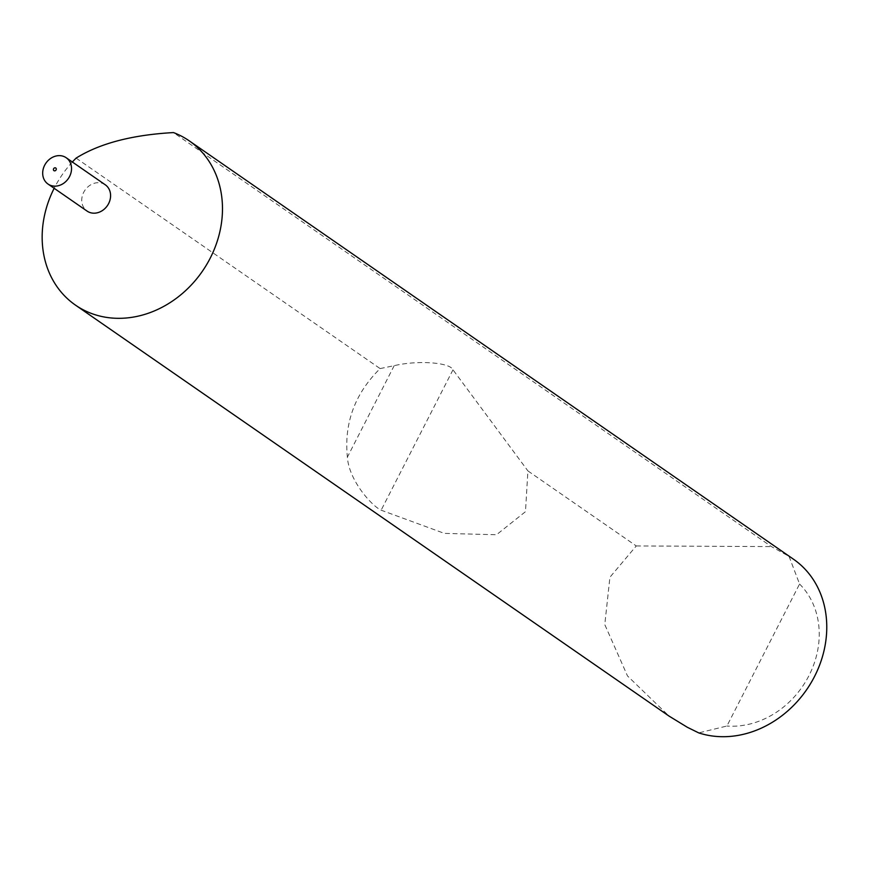 <?xml version="1.0" encoding="UTF-8"?>
<svg xmlns="http://www.w3.org/2000/svg" width="869" height="869" viewBox="0 0 869 869"><rect width="100%" height="100%" fill="white"/><g stroke="black" fill="none" stroke-linecap="round" stroke-linejoin="round"><path stroke-width="0.65" stroke-dasharray="4.34 3.26" d="M105.268 184.793A15.99 13.611 -55.3 0 0 103.422 183.75A15.99 13.611 -55.3 0 0 84.304 191.223A15.99 13.611 -55.3 0 0 87.063 211.08M72.355 162.014A99.902 85.097 -55.3 0 0 54.16 188.291M76.114 158.115L380.111 368.586C354.889 393.57 343.972 423.094 347.383 457.137C348.925 480.709 372.236 506.312 381.143 510.19L444.374 533.381L496.514 534.739L525.463 511.689L527.918 470.922L636.26 545.938L609.919 577.233L604.781 624.594L627.516 675.973L669.065 716.099M793.484 559.212A99.902 85.097 -55.3 0 0 789.052 556.377L771.444 546.59L173.463 132.577M636.26 545.938L771.444 546.59M380.111 368.586L394.189 365.675C417.62 360.092 449.957 362.373 452.977 369.814L527.918 470.922M789.052 556.377L799.567 584.033L726.908 726.017L698.719 732.893M799.567 584.033A83.924 71.475 124.7 0 1 808.952 675.647A83.924 71.475 124.7 0 1 726.908 726.017M394.189 365.675L347.383 457.137M452.977 369.814L381.143 510.19"/><path stroke-width="1.3" d="M55.573 167.913A1.597 1.358 -55.3 0 0 54.117 170.748A1.597 1.358 -55.3 0 0 55.573 167.913M64.36 156.702A15.99 13.611 -55.3 0 0 45.242 164.187A15.99 13.611 -55.3 0 0 48.001 184.032A15.99 13.611 -55.3 0 0 49.848 185.075A15.99 13.611 -55.3 0 0 68.966 177.602A15.99 13.611 -55.3 0 0 66.207 157.745A15.99 13.611 -55.3 0 0 64.36 156.702M48.001 184.032L87.063 211.08A15.99 13.611 -55.3 0 0 88.91 212.123A15.99 13.611 -55.3 0 0 108.038 204.639A15.99 13.611 -55.3 0 0 105.268 184.793L66.207 157.745M54.16 188.291A99.902 85.097 -55.3 0 0 75.451 305.106A99.902 85.097 -55.3 0 0 86.954 311.613A99.902 85.097 -55.3 0 0 206.485 264.882A99.902 85.097 -55.3 0 0 189.192 140.821A99.902 85.097 -55.3 0 0 177.689 134.326A99.902 85.097 -55.3 0 0 173.463 132.577C132.11 134.891 99.663 143.407 76.114 158.115A99.902 85.097 -55.3 0 0 72.355 162.014M75.451 305.106L669.065 716.099L687.238 727.223L698.719 732.893A99.902 85.097 -55.3 0 0 813.091 679.221A99.902 85.097 -55.3 0 0 793.484 559.212L189.192 140.821"/></g></svg>

